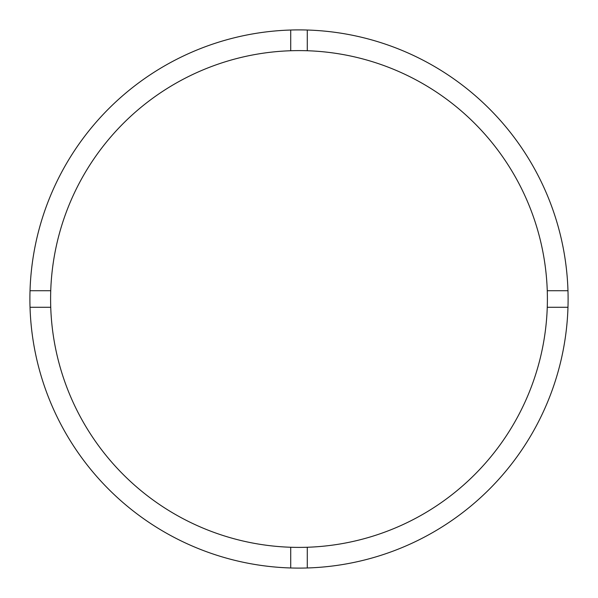 <?xml version="1.0" encoding="UTF-8"?>
<svg xmlns="http://www.w3.org/2000/svg" width="598" height="598" viewBox="0 0 598 598"><rect width="100%" height="100%" fill="white"/><g stroke="black" fill="none" stroke-linecap="round" stroke-linejoin="round"><path stroke-width="0.9" d="M307.282 547.26A248.402 248.402 0 0 0 547.26 290.718A248.402 248.402 0 0 0 307.282 50.74L307.282 30.027A269.1 269.1 0 0 0 30.027 307.282L50.74 307.282A248.402 248.402 0 0 0 307.282 547.26L307.282 567.973A269.1 269.1 0 0 0 567.973 290.718A269.1 269.1 0 0 0 307.282 30.027M290.718 30.027L290.718 50.74A248.402 248.402 0 0 0 50.74 307.282M50.74 290.718L30.027 290.718M567.973 290.718L547.26 290.718M547.26 307.282L567.973 307.282M290.718 547.26L290.718 567.973A269.1 269.1 0 0 0 307.282 567.973M30.027 307.282A269.1 269.1 0 0 0 290.718 567.973M307.282 50.74A248.402 248.402 0 0 0 290.718 50.74"/></g></svg>
